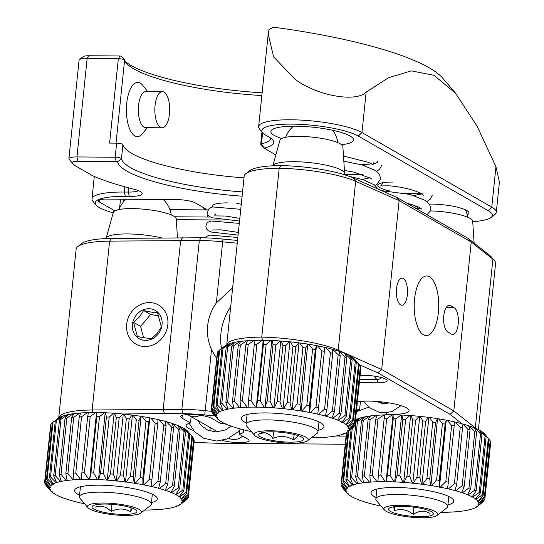 <?xml version="1.0" encoding="UTF-8"?>
<svg xmlns="http://www.w3.org/2000/svg" width="544" height="544" viewBox="0 0 544 544"><rect width="100%" height="100%" fill="white"/><g stroke="black" fill="none" stroke-linecap="round" stroke-linejoin="round"><path stroke-width="0.82" d="M396.549 288.592A13.552 5.576 -89.6 0 1 402.064 278.14A13.552 5.576 -89.6 0 1 407.361 294.8A13.552 5.576 -89.6 0 1 401.853 305.252A13.552 5.576 -89.6 0 1 396.549 288.592M242.284 429.474A28.914 5.957 5.9 0 1 243.624 431.542A28.914 5.957 5.9 0 1 239.224 434.166L239.639 430.127M210.236 427.57L209.882 430.984M193.508 430.474A28.914 5.957 5.9 0 1 188.51 428.366A28.914 5.957 5.9 0 1 186.102 425.598A28.914 5.957 5.9 0 1 190.495 422.98L191.155 416.609M211.738 411.339A108.426 22.345 5.9 0 1 205.21 410.693L211.521 349.642C208.114 342.026 206.836 334.036 207.679 325.679C208.536 317.376 211.426 309.781 216.349 302.886L222.659 241.835A54.21 11.172 -174.1 0 0 199.335 240.468L181.886 409.326L92.16 409.986L109.609 241.128L111.656 238.435A59.636 12.288 -174.1 0 0 81.695 243.528L77.833 246.527A63.247 13.036 5.9 0 1 109.609 241.128L199.335 240.468L201.144 237.776L111.656 238.435M232.628 287.912L216.349 302.886M230.683 306.796A52.408 46.526 -60.1 0 0 220.946 333.302A52.408 46.526 -60.1 0 0 221.544 348.514M438.376 312.61A29.818 12.267 90.4 0 0 426.707 275.964A29.818 12.267 90.4 0 0 414.576 298.942A29.818 12.267 90.4 0 0 426.244 335.594A29.818 12.267 90.4 0 0 438.376 312.61M346.066 436.03A28.914 5.957 5.9 0 1 336.328 435.928M357.388 401.846A28.914 5.957 5.9 0 1 406.62 407.939A28.914 5.957 5.9 0 1 409.027 410.706A28.914 5.957 5.9 0 1 386.471 414.195L384.295 415.004M387.668 402.682L387.586 403.417M386.628 412.706L386.471 414.195M356.442 411.006L359.577 409.85L360.448 401.438M359.577 409.85A28.914 5.957 5.9 0 1 356.667 408.83M447.828 332.017A13.552 5.576 -89.6 0 1 443.782 315.717A13.552 5.576 -89.6 0 1 449.296 305.272A13.552 5.576 -89.6 0 1 450.554 305.633L454.158 307.7A13.552 5.576 -89.6 0 1 458.327 322.483A13.552 5.576 -89.6 0 1 452.69 334.444A13.552 5.576 -89.6 0 1 451.432 334.084L447.828 332.017M226.773 344.794A63.247 13.036 5.9 0 1 261.752 337.124L279.201 168.266L281.01 165.58A59.636 12.288 -174.1 0 0 249.723 170.68L245.861 173.679A63.247 13.036 5.9 0 1 279.201 168.266A63.247 13.036 5.9 0 1 355.654 181.302L352.94 177.868A59.636 12.288 -174.1 0 0 281.01 165.58M226.753 344.801L244.168 176.263A63.247 13.036 5.9 0 1 245.861 173.679M475.252 428.203L492.912 259.155A63.247 13.036 5.9 0 1 494.442 260.603L491.273 256.877A59.636 12.288 -174.1 0 0 489.831 255.517L492.912 259.155L471.254 242.06L399.14 200.641L355.654 181.302L338.205 350.159L381.691 369.498L399.14 200.641L396.304 197.152L352.94 177.868M262.548 340.333L261.752 337.124A63.247 13.036 5.9 0 1 338.205 350.159L337.593 350.798M194.024 442.388L216.233 443.238L345.216 444.237M77.833 246.527A63.247 13.036 5.9 0 0 76.14 249.111L58.704 417.846A63.247 13.036 5.9 0 1 92.16 409.986L92.929 412.529M214.996 415.936A112.037 23.086 5.9 0 1 204.734 414.95A50.599 10.424 -174.1 0 0 182.968 413.671L164.417 413.528L163.214 409.183L180.662 240.326L182.594 237.633M164.417 413.528L122.747 413.998L119.17 417.867L113.356 474.15L115.838 480.842A66.864 13.777 -174.1 0 0 107.61 480.134L110.486 473.906A72.284 14.892 5.9 0 1 113.356 474.15M204.734 414.95L205.21 410.693A54.21 11.172 -174.1 0 0 181.886 409.326L182.968 413.671M211.521 349.642L216.573 358.442M237.252 243.168A108.426 22.345 5.9 0 1 222.659 241.835L222.911 239.054A50.599 10.424 -174.1 0 0 201.144 237.776M190.495 422.98L182.009 418.105A16.266 3.352 5.9 0 1 180.656 416.548A16.266 3.352 5.9 0 1 193.684 414.603A16.266 3.352 5.9 0 1 211.657 418.329L220.143 423.205A28.914 5.957 5.9 0 1 226.093 424.17M239.224 434.166L247.71 439.042A16.266 3.352 5.9 0 1 249.07 440.599A16.266 3.352 5.9 0 1 239.462 442.653A16.266 3.352 5.9 0 1 222.299 440.422M360.135 375.306L364.466 375.34A16.266 3.352 5.9 0 1 387.138 380.739A16.266 3.352 5.9 0 1 377.448 382.792L359.373 382.65M393.23 418.832A49.694 10.241 5.9 0 1 396.195 418.771M461.951 423.749L450.065 414.358L378.128 373.041L359.162 364.609M450.065 414.358L453.805 410.917L475.463 428.012A63.247 13.036 5.9 0 1 476.122 428.577M494.442 260.603A63.247 13.036 5.9 0 1 495.57 263.48L478.4 429.644M237.544 240.4A112.037 23.086 5.9 0 1 222.911 239.054M378.128 373.041L381.691 369.498L453.805 410.917L471.254 242.06L468.241 238.462L396.304 197.152M489.831 255.517L468.241 238.462M227.521 202.892A25.296 5.216 -174.1 0 0 212.452 206.088A25.296 5.216 -174.1 0 0 212.69 206.951M392.89 182.07A25.296 5.216 -174.1 0 0 377.822 185.266A25.296 5.216 -174.1 0 0 389.688 191.005M404.974 193.29A25.296 5.216 -174.1 0 0 413.086 193.671A25.296 5.216 -174.1 0 0 423.225 192.984M361.209 164.655A25.296 5.216 -174.1 0 0 362.603 164.676A25.296 5.216 -174.1 0 0 368.73 164.492M467.201 214.764A27.105 5.583 -174.1 0 0 468.479 211.827A27.105 5.583 -174.1 0 0 431.181 204.061A27.105 5.583 -174.1 0 0 429.366 204.068M416.364 205.999A27.105 5.583 -174.1 0 0 415.766 206.38A27.105 5.583 -174.1 0 0 415.079 207.93M341.55 144.69A41.562 8.561 -174.1 0 0 353.539 139.998A41.562 8.561 -174.1 0 0 295.61 126.201A41.562 8.561 -174.1 0 0 270.851 131.458A41.562 8.561 -174.1 0 0 281.67 138.516M275.856 154.979L264.098 148.016A57.827 11.914 -174.1 0 0 272.762 139.937A57.827 11.914 -174.1 0 0 268.981 137.034L266.077 135.368A50.599 10.424 5.9 0 1 262.766 132.824A50.599 10.424 5.9 0 1 292.006 124.127A50.599 10.424 5.9 0 1 358.312 136.082L488.118 210.637A50.599 10.424 5.9 0 1 490.98 217.546A50.599 10.424 5.9 0 1 472.709 221.619M262.766 132.824L259.604 129.098A54.21 11.172 5.9 0 1 258.631 126.636A54.21 11.172 5.9 0 1 290.924 119.782A54.21 11.172 5.9 0 1 361.964 132.593L491.776 207.142A54.21 11.172 5.9 0 1 496.291 212.33A54.21 11.172 5.9 0 1 494.843 214.547L490.98 217.546M488.118 210.637L491.776 207.142L495.951 166.688L476.966 125.963L455.478 93.16L442.782 78.227A207.815 42.82 5.9 0 0 273.598 27.2L269.022 29.41L268.212 33.932L273.584 56.848L295.106 79.329C316.717 95.628 355.851 102.775 366.146 92.14L361.964 132.593L358.312 136.082M244.004 177.861A108.426 22.345 5.9 0 1 122.924 144.602L121.468 158.671L117.511 161.867A112.037 23.086 -174.1 0 0 242.107 196.2M242.549 191.937A108.426 22.345 5.9 0 1 121.468 158.671A4.515 0.932 5.9 0 0 115.172 157.236L116.627 143.16A4.515 0.932 5.9 0 1 122.924 144.602M116.627 143.16L109.602 143.106L118.327 58.677L87.149 58.439L76.969 156.937L115.172 157.236L116.253 161.582L117.511 161.867M78.05 161.282L76.969 156.937A13.552 2.795 -174.1 0 0 68.898 158.651A13.552 2.795 -174.1 0 0 69.142 159.27A13.552 2.795 -174.1 0 0 69.17 159.297L72.325 163.016A9.942 2.047 5.9 0 1 72.304 162.989A9.942 2.047 5.9 0 1 78.05 161.282L116.253 161.582M68.898 158.651L79.077 60.153A13.552 2.795 5.9 0 1 79.438 59.595A13.552 2.795 5.9 0 1 87.149 58.439L88.958 55.746A9.942 2.047 5.9 0 0 83.3 56.596L79.438 59.595M120.129 55.991L121.373 56.25L124.542 59.976A4.515 0.932 5.9 0 0 118.327 58.677L120.129 55.991L88.958 55.746M125.161 61.37A119.265 24.575 -174.1 0 0 262.133 92.786M261.848 95.547A115.654 23.834 5.9 0 1 126.439 63.206A115.654 23.834 5.9 0 1 124.61 60.098L116.028 143.16M113.227 212.813A50.599 10.424 5.9 0 1 96.125 205.074A50.599 10.424 5.9 0 1 125.358 196.377L129.316 196.411A21.685 4.468 -174.1 0 0 141.841 192.685A21.685 4.468 -174.1 0 0 133.532 189.108A160.582 33.089 5.9 0 1 92.854 175.848L75.024 165.607A160.582 33.089 5.9 0 1 72.325 163.016M138.366 190.624A18.068 3.726 5.9 0 1 128.234 192.066L129.316 196.411M96.125 205.074L92.956 201.348A54.21 11.172 5.9 0 1 91.99 198.886A54.21 11.172 5.9 0 1 124.277 192.032L128.234 192.066L128.67 187.843M222.299 220.014L176.276 219.654M495.951 166.688L499.419 182.056L496.291 212.33M455.478 93.16L434.024 75.31L411.237 70.863L388.436 77.778L366.146 92.14M270.538 138.013A54.21 11.172 5.9 0 1 270.565 138.679A54.21 11.172 5.9 0 1 261.474 143.786A4.515 0.932 -174.1 0 0 260.719 144.208A4.515 0.932 -174.1 0 0 260.8 144.412L263.962 148.138M174.699 216.784L207.631 217.036A13.552 2.795 -174.1 0 0 210.27 216.981M215.492 214.744A13.552 2.795 -174.1 0 0 214.574 214.03M207.774 210.12L195.106 202.844A13.552 2.795 -174.1 0 0 177.344 199.641L106.529 199.09A13.552 2.795 -174.1 0 0 98.45 200.804A13.552 2.795 -174.1 0 0 99.586 202.103L114.832 210.861M372.864 163.975A25.296 5.216 -174.1 0 0 377.672 161.48M207.189 209.787A13.552 5.576 -89.6 0 1 206.407 209.916A13.552 5.576 -89.6 0 1 203.293 207.543M125.338 199.24A13.552 5.576 90.4 0 0 125.392 199.702M123.998 201.185A9.942 4.087 -89.6 0 1 123.604 199.226M118.864 504.132A27.105 5.583 -174.1 0 0 87.972 507.674A27.105 5.583 -174.1 0 0 110.031 514.332A27.105 5.583 -174.1 0 0 140.685 513.121A27.105 5.583 -174.1 0 0 118.864 504.132M87.972 507.674L80.05 498.365A36.142 7.446 5.9 0 1 79.404 496.72A36.142 7.446 5.9 0 1 121.244 493.632A36.142 7.446 5.9 0 1 151.307 504.152A36.142 7.446 5.9 0 1 150.341 505.628L140.685 513.121M161.575 237.871A36.142 7.446 -174.1 0 0 147.927 235.423A36.142 7.446 -174.1 0 0 106.141 238.252A36.142 7.446 -174.1 0 0 106.087 238.51L106.08 238.585M106.141 238.252L113.349 212.364A31.627 6.514 5.9 0 1 149.92 209.889A31.627 6.514 5.9 0 1 176.229 218.865L177.466 237.694M95.186 507.151C100.851 505.036 106.196 506.484 111.221 511.482C118.014 508.069 124.488 508.205 130.655 511.884L132.09 508.076M110.765 513.482A22.59 4.651 -174.1 0 0 136.51 510.524A22.59 4.651 -174.1 0 0 118.123 504.982A22.59 4.651 -174.1 0 0 92.582 505.988A22.59 4.651 -174.1 0 0 110.765 513.482M131.084 507.729L130.655 511.884M111.962 504.336L111.221 511.482M435.506 516.263A27.105 5.583 -174.1 0 0 437.138 515.426A27.105 5.583 -174.1 0 0 419.574 507.076A27.105 5.583 -174.1 0 0 386.294 506.797A27.105 5.583 -174.1 0 0 384.418 509.98A27.105 5.583 -174.1 0 0 407.789 516.8A27.105 5.583 -174.1 0 0 435.506 516.263M384.418 509.98L376.502 500.664A36.142 7.446 5.9 0 1 375.856 499.018A36.142 7.446 5.9 0 1 378.998 496.427A36.142 7.446 5.9 0 1 419.71 496.216A36.142 7.446 5.9 0 1 447.76 506.45A36.142 7.446 5.9 0 1 446.787 507.926L437.138 515.426M430.311 210.916A31.627 6.514 5.9 0 1 472.675 221.163L474.123 243.114M393.781 506.804L394.244 510.721C400.914 508.395 407.225 509.606 413.182 514.366C419.111 510.53 424.721 510.245 430.012 513.495M390.395 507.586A22.59 4.651 -174.1 0 0 389.035 508.286A22.59 4.651 -174.1 0 0 403.668 515.243A22.59 4.651 -174.1 0 0 431.406 515.474A22.59 4.651 -174.1 0 0 432.963 512.829A22.59 4.651 -174.1 0 0 413.488 507.137A22.59 4.651 -174.1 0 0 390.395 507.586M394.658 506.688L394.244 510.721M413.923 507.192L413.182 514.366M307.904 439.028A27.105 5.583 -174.1 0 0 278.181 431.113A27.105 5.583 -174.1 0 0 254.279 434.935A27.105 5.583 -174.1 0 0 254.612 435.424A27.105 5.583 -174.1 0 0 280.514 442.537A27.105 5.583 -174.1 0 0 307.326 440.878A27.105 5.583 -174.1 0 0 307.904 439.028M254.612 435.424L246.697 426.115A36.142 7.446 5.9 0 1 246.248 425.456A36.142 7.446 5.9 0 1 246.051 424.47A36.142 7.446 5.9 0 1 280.439 420.553A36.142 7.446 5.9 0 1 317.75 430.916A36.142 7.446 5.9 0 1 317.948 431.902A36.142 7.446 5.9 0 1 316.982 433.378L307.326 440.878M344.434 172.706A36.142 7.446 -174.1 0 0 308.278 162.452A36.142 7.446 -174.1 0 0 272.857 165.791L279.997 140.114A31.627 6.514 5.9 0 1 310.597 136.966A31.627 6.514 5.9 0 1 342.693 145.976A31.627 6.514 5.9 0 1 342.87 146.615L344.638 173.427A36.142 7.446 -174.1 0 0 344.434 172.706M260.624 433.731C265.044 431.739 269.13 433.31 272.884 438.43C280.119 435.418 287.001 435.941 293.522 440.008L298.221 435.649M258.747 435.275A22.59 4.651 -174.1 0 0 283.512 441.871A22.59 4.651 -174.1 0 0 303.436 438.688A22.59 4.651 -174.1 0 0 303.158 438.274A22.59 4.651 -174.1 0 0 281.568 432.351A22.59 4.651 -174.1 0 0 259.23 433.738A22.59 4.651 -174.1 0 0 258.747 435.275M273.564 431.827L272.884 438.43M294.1 434.452L293.522 440.008M344.522 174.767L344.631 173.692A36.142 7.446 -174.1 0 0 344.638 173.427M162.398 91.65L145.928 91.528A18.068 7.439 90.4 0 0 138.489 113.329A18.068 7.439 90.4 0 0 145.649 127.663L162.119 127.792A18.068 7.439 90.4 0 0 169.558 105.992A18.068 7.439 90.4 0 0 162.398 91.65A18.068 7.439 90.4 0 0 154.958 113.458A18.068 7.439 90.4 0 0 162.119 127.792M147.424 127.677L142.399 133.756A27.105 11.152 -89.6 0 1 137.34 136.639A27.105 11.152 -89.6 0 1 126.602 115.131A27.105 11.152 -89.6 0 1 137.761 82.423A27.105 11.152 -89.6 0 1 142.773 85.388L147.703 91.542M335.437 130.907A40.657 8.378 5.9 0 1 333.132 130.961M292.726 126.793A40.657 8.378 5.9 0 1 290.435 126.256M79.567 495.19A41.562 8.561 5.9 0 1 75.718 488.73A41.562 8.561 5.9 0 1 99.362 485.173A41.562 8.561 5.9 0 1 156.55 497.08A41.562 8.561 5.9 0 1 151.463 502.622M172.55 485.588A72.284 14.892 5.9 0 1 174.304 486.234L171.04 492.381A66.864 13.777 -174.1 0 0 166.002 490.525L172.55 485.588L178.364 429.298L172.91 423.688A66.864 13.777 5.9 0 1 177.942 425.544L180.118 429.95L174.304 486.234M180.118 429.95A72.284 14.892 -174.1 0 0 178.364 429.298M165.73 483.378A72.284 14.892 5.9 0 1 167.79 484.004L165.315 490.294A66.864 13.777 -174.1 0 0 159.412 488.512L165.73 483.378L171.55 427.094L166.321 421.675A66.864 13.777 5.9 0 1 172.217 423.456L173.604 427.713L167.79 484.004M173.604 427.713A72.284 14.892 -174.1 0 0 171.55 427.094M155.19 423.076L150.756 418.044A66.864 13.777 5.9 0 1 158.018 419.58L157.719 423.606A72.284 14.892 -174.1 0 0 155.19 423.076L149.376 479.359A72.284 14.892 5.9 0 1 151.905 479.89L151.11 486.418A66.864 13.777 -174.1 0 0 143.854 484.888L149.376 479.359M157.719 423.606L151.905 479.89M145.969 421.335L142.079 416.5A66.864 13.777 5.9 0 1 149.818 417.867L148.668 421.811A72.284 14.892 -174.1 0 0 145.969 421.335L140.155 477.625A72.284 14.892 5.9 0 1 142.848 478.101L142.909 484.704A66.864 13.777 -174.1 0 0 135.177 483.344L140.155 477.625M148.668 421.811L142.848 478.101M136.286 419.832L133.035 415.181A66.864 13.777 5.9 0 1 141.086 416.344L139.094 420.24A72.284 14.892 -174.1 0 0 136.286 419.832L130.472 476.116A72.284 14.892 5.9 0 1 133.28 476.524L134.184 483.181A66.864 13.777 -174.1 0 0 126.126 482.018L130.472 476.116M139.094 420.24L133.28 476.524M120.516 474.871A72.284 14.892 5.9 0 1 123.386 475.198L125.1 481.889A66.864 13.777 -174.1 0 0 116.878 480.944L120.516 474.871L126.337 418.588L123.78 414.106A66.864 13.777 5.9 0 1 132.008 415.045L129.2 418.914L123.386 475.198M129.2 418.914A72.284 14.892 -174.1 0 0 126.337 418.588M119.17 417.867A72.284 14.892 -174.1 0 0 116.3 417.622L110.486 473.906M100.572 473.246A72.284 14.892 5.9 0 1 103.387 473.402L106.583 480.06A66.864 13.777 -174.1 0 0 98.505 479.611L100.572 473.246L106.386 416.962L105.414 412.767A66.864 13.777 5.9 0 1 113.492 413.222L109.201 417.119L103.387 473.402M109.201 417.119A72.284 14.892 -174.1 0 0 106.386 416.962M95.703 412.529L90.222 416.561A72.284 14.892 -174.1 0 0 87.672 416.588L88.393 412.604A66.864 13.777 5.9 0 1 95.703 412.529L96.648 412.536A66.864 13.777 5.9 0 1 104.414 412.726L105.414 412.767M105.155 412.95L98.505 479.611M106.583 480.06L107.61 480.134M113.492 413.222L114.124 413.454L107.216 480.298M116.3 417.622L114.519 413.297A66.864 13.777 5.9 0 1 122.747 413.998L123.264 414.236L116.355 481.08L116.878 480.944M114.124 413.454L114.519 413.297M115.838 480.842L116.355 481.08M123.264 414.236L123.78 414.106M125.1 481.889L126.126 482.018M132.008 415.045L132.389 415.283L125.48 482.127M132.389 415.283L133.035 415.181M134.184 483.181L135.177 483.344M141.086 416.344L134.422 483.419M141.331 416.575L142.079 416.5M142.909 484.704L143.854 484.888M149.818 417.867L143.011 484.928M149.92 418.091L150.756 418.044M151.11 486.418L151.987 486.622L157.957 481.29A72.284 14.892 5.9 0 1 160.276 481.875L158.624 488.294A66.864 13.777 -174.1 0 0 151.987 486.622M166.09 425.585A72.284 14.892 -174.1 0 0 163.771 425.007L158.889 419.784A66.864 13.777 5.9 0 1 165.532 421.457L166.09 425.585L160.276 481.875M157.998 419.791L158.889 419.784M163.771 425.007L157.957 481.29M158.624 488.294L159.412 488.512M165.532 421.457L164.968 425.299M165.56 421.654L166.321 421.675M165.315 490.294L166.002 490.525M172.285 423.654L172.91 423.688M171.04 492.381L171.612 492.619L178.276 487.866A72.284 14.892 5.9 0 1 179.697 488.526L175.692 494.516A66.864 13.777 -174.1 0 0 171.612 492.619M185.511 432.242A72.284 14.892 -174.1 0 0 184.09 431.582L178.52 425.782A66.864 13.777 5.9 0 1 182.6 427.679L185.511 432.242L179.697 488.526M178.044 425.741L178.52 425.782M184.09 431.582L178.276 487.866M175.692 494.516L175.107 494.639L176.14 494.754L182.798 490.178A72.284 14.892 5.9 0 1 183.858 490.838L179.18 496.652A66.864 13.777 -174.1 0 0 176.14 494.754M182.6 427.679L182.016 427.795L181.866 429.25M189.672 434.554A72.284 14.892 -174.1 0 0 188.612 433.894L183.049 427.917A66.864 13.777 5.9 0 1 186.089 429.814L189.672 434.554L183.858 490.838M188.612 433.894L182.798 490.178M179.18 496.652L178.486 496.74L179.5 496.89L186.028 492.476A72.284 14.892 5.9 0 1 186.708 493.122L181.444 498.746L180.642 498.807L181.614 498.977L187.904 494.714A72.284 14.892 5.9 0 1 188.19 495.339L182.43 500.766L181.546 500.793L182.458 500.983L188.394 496.849A72.284 14.892 5.9 0 1 188.278 497.434L182.118 502.67L181.172 502.663L182.002 502.867L187.483 498.834A72.284 14.892 5.9 0 1 186.966 499.372L180.778 504.213M186.089 429.814L185.395 429.903L185.341 430.365M186.252 430.025L186.402 430.046A66.864 13.777 5.9 0 1 188.17 431.691L192.522 436.839L186.708 493.122M59.554 417.336L53.006 422.28A72.284 14.892 -174.1 0 0 52.346 422.749L58.14 418.254A66.864 13.777 5.9 0 1 59.554 417.336L59.67 417.343M63.016 415.888L56.358 420.641A72.284 14.892 -174.1 0 0 55.264 421.09L59.881 417.166A66.864 13.777 5.9 0 1 63.016 415.888L63.301 415.915M67.646 414.671L60.989 419.247A72.284 14.892 -174.1 0 0 59.541 419.621L63.478 415.738A66.864 13.777 5.9 0 1 67.646 414.671L68.088 414.725M73.345 413.712L66.817 418.125A72.284 14.892 -174.1 0 0 65.035 418.418L68.231 414.555A66.864 13.777 5.9 0 1 73.345 413.712L73.936 413.794M80.016 413.025L73.726 417.289A72.284 14.892 -174.1 0 0 71.645 417.5L74.045 413.624A66.864 13.777 5.9 0 1 80.016 413.025L80.736 413.154M87.516 412.631L81.573 416.765A72.284 14.892 -174.1 0 0 79.24 416.888L80.811 412.971A66.864 13.777 5.9 0 1 87.516 412.631L88.359 412.808M90.222 416.561L84.402 472.852L88.794 479.373L89.624 479.577L90.964 472.899A72.284 14.892 5.9 0 1 93.67 472.967L97.512 479.57L98.246 479.794M96.533 412.74L89.624 479.577M88.794 479.373A66.864 13.777 -174.1 0 0 81.484 479.441L81.858 472.872A72.284 14.892 5.9 0 1 84.402 472.852M87.672 416.588L81.858 472.872M81.573 416.765L75.759 473.056L80.607 479.468L81.484 479.441M80.607 479.468A66.864 13.777 -174.1 0 0 73.902 479.808L73.42 473.171A72.284 14.892 5.9 0 1 75.759 473.056M79.24 416.888L73.42 473.171M73.107 479.869A66.864 13.777 -174.1 0 0 67.136 480.461L65.824 473.783A72.284 14.892 5.9 0 1 67.905 473.579L73.107 479.869L73.902 479.808M73.726 417.289L67.905 473.579M71.645 417.5L65.824 473.783M66.443 480.549A66.864 13.777 -174.1 0 0 61.322 481.392L59.214 474.701A72.284 14.892 5.9 0 1 61.003 474.409L66.443 480.549L67.136 480.461M66.817 418.125L61.003 474.409M65.035 418.418L59.214 474.701M60.738 481.515A66.864 13.777 -174.1 0 0 56.569 482.582L53.72 475.905A72.284 14.892 5.9 0 1 55.175 475.531L60.738 481.515L61.322 481.392M60.989 419.247L55.175 475.531M59.541 419.621L53.72 475.905M56.114 482.725A66.864 13.777 -174.1 0 0 52.972 484.004L49.45 477.374A72.284 14.892 5.9 0 1 50.544 476.925L56.114 482.725L57.147 482.82L56.569 482.582M56.358 420.641L50.544 476.925M55.264 421.09L49.45 477.374M52.646 484.18A66.864 13.777 -174.1 0 0 50.606 485.642L46.478 479.074A72.284 14.892 5.9 0 1 47.192 478.564L52.646 484.18L53.666 484.235L52.972 484.004M53.006 422.28L47.192 478.564M52.346 422.749A72.284 14.892 -174.1 0 0 52.299 422.79L46.478 479.074M50.415 485.833A66.864 13.777 -174.1 0 0 49.504 487.451L44.873 480.978A72.284 14.892 5.9 0 1 45.193 480.413L50.415 485.833L51.394 485.86L50.606 485.642M52.265 423.103L51.007 424.13L45.193 480.413M51.007 424.13A72.284 14.892 -174.1 0 0 50.694 424.694L44.873 480.978M49.463 487.662A66.864 13.777 -174.1 0 0 49.701 489.403L44.662 483.045A72.284 14.892 5.9 0 1 44.581 482.44L49.463 487.662L50.381 487.648L49.504 487.451M50.558 426.013L44.581 482.44M45.431 484.017L45.37 484.602L49.803 489.627L50.646 489.58L49.701 489.403M49.803 489.627A66.864 13.777 -174.1 0 0 50.633 490.865L45.852 485.234A72.284 14.892 5.9 0 1 45.37 484.602M50.633 490.865A66.864 13.777 -174.1 0 0 51.184 491.456L52.176 491.613L51.428 491.688A66.864 13.777 -174.1 0 0 53.931 493.571L54.951 493.7L54.312 493.809A66.864 13.777 -174.1 0 0 57.882 495.706L58.392 495.944A66.864 13.777 -174.1 0 0 62.961 497.828L63.594 498.059A66.864 13.777 -174.1 0 0 69.074 499.888L69.816 500.113A66.864 13.777 -174.1 0 0 76.099 501.847L76.935 502.058A66.864 13.777 -174.1 0 0 83.905 503.662L84.538 503.642M144.67 510.027A66.864 13.777 -174.1 0 0 146.356 510.02L147.274 510.014A66.864 13.777 -174.1 0 0 154.299 509.803L154.353 509.612M180.268 504.594L179.527 504.37L180.268 504.594A66.864 13.777 -174.1 0 1 177.67 505.968L176.644 505.893L177.276 506.131A66.864 13.777 -174.1 0 1 173.611 507.307L172.577 507.198L173.087 507.436A66.864 13.777 -174.1 0 1 168.436 508.395L167.797 508.504A66.864 13.777 -174.1 0 1 162.234 509.218L161.486 509.293A66.864 13.777 -174.1 0 1 155.135 509.762L154.299 509.803M180.52 504.41A66.864 13.777 -174.1 0 0 180.669 504.302A66.864 13.777 -174.1 0 0 182.002 502.867M187.564 498.046L187.483 498.834M182.118 502.67A66.864 13.777 -174.1 0 0 182.458 500.983M194.208 440.565L194.208 440.565A72.284 14.892 -174.1 0 0 194.215 440.558L188.394 496.849L194.208 440.565L193.895 440.137M187.904 494.714L193.725 438.43A72.284 14.892 -174.1 0 1 194.004 439.049L188.19 495.339M182.43 500.766A66.864 13.777 -174.1 0 0 181.614 498.977M193.725 438.43L192.508 436.948M181.444 498.746A66.864 13.777 -174.1 0 0 179.5 496.89M192.522 436.839A72.284 14.892 -174.1 0 0 191.842 436.193L186.028 492.476M191.842 436.193L186.402 430.046M97.512 479.57A66.864 13.777 -174.1 0 0 89.74 479.38M104.414 412.726L99.491 416.684L93.67 472.967M99.491 416.684A72.284 14.892 -174.1 0 0 96.784 416.616L90.964 472.899M96.784 416.616L96.648 412.536M376.013 497.488A41.562 8.561 5.9 0 1 372.171 491.028A41.562 8.561 5.9 0 1 395.814 487.472A41.562 8.561 5.9 0 1 453.002 499.378A41.562 8.561 5.9 0 1 447.916 504.92M397.018 475.544A72.284 14.892 5.9 0 1 399.84 475.701L403.036 482.358A66.864 13.777 -174.1 0 0 394.958 481.909L397.018 475.544L402.839 419.261L401.866 415.072A66.864 13.777 5.9 0 1 409.945 415.521L405.654 419.417L399.84 475.701M405.654 419.417A72.284 14.892 -174.1 0 0 402.839 419.261M406.939 476.211A72.284 14.892 5.9 0 1 409.809 476.456L412.291 483.14A66.864 13.777 -174.1 0 0 404.063 482.433L406.939 476.211L412.753 419.92L410.965 415.596A66.864 13.777 5.9 0 1 419.2 416.296L415.623 420.165L409.809 476.456M415.623 420.165A72.284 14.892 -174.1 0 0 412.753 419.92M416.969 477.17A72.284 14.892 5.9 0 1 419.839 477.503L421.552 484.187A66.864 13.777 -174.1 0 0 413.324 483.242L416.969 477.17L422.783 420.886L420.233 416.405A66.864 13.777 5.9 0 1 428.461 417.35L425.653 421.212L419.839 477.503M425.653 421.212A72.284 14.892 -174.1 0 0 422.783 420.886M432.738 422.13L429.481 417.479A66.864 13.777 5.9 0 1 437.539 418.642L435.547 422.538A72.284 14.892 -174.1 0 0 432.738 422.13L426.924 478.421A72.284 14.892 5.9 0 1 429.733 478.822L430.63 485.486A66.864 13.777 -174.1 0 0 422.572 484.316L426.924 478.421M435.547 422.538L429.733 478.822M442.422 423.64L438.532 418.805A66.864 13.777 5.9 0 1 446.264 420.165L445.114 424.109A72.284 14.892 -174.1 0 0 442.422 423.64L436.608 479.924A72.284 14.892 5.9 0 1 439.3 480.4L439.355 487.002A66.864 13.777 -174.1 0 0 431.623 485.642L436.608 479.924M445.114 424.109L439.3 480.4M451.642 425.374L447.209 420.349A66.864 13.777 5.9 0 1 454.464 421.879L454.172 425.904A72.284 14.892 -174.1 0 0 451.642 425.374L445.828 481.658A72.284 14.892 5.9 0 1 448.358 482.195L447.562 488.716A66.864 13.777 -174.1 0 0 440.3 487.186L445.828 481.658M454.172 425.904L448.358 482.195M454.41 483.589A72.284 14.892 5.9 0 1 456.722 484.174L455.076 490.593A66.864 13.777 -174.1 0 0 448.433 488.92L454.41 483.589L460.224 427.305L455.342 422.083A66.864 13.777 5.9 0 1 461.985 423.756L462.543 427.89L456.722 484.174M462.543 427.89A72.284 14.892 -174.1 0 0 460.224 427.305M462.182 485.676A72.284 14.892 5.9 0 1 464.236 486.302L461.761 492.599A66.864 13.777 -174.1 0 0 455.865 490.81L462.182 485.676L467.996 429.393L462.774 423.973A66.864 13.777 5.9 0 1 468.67 425.755L470.057 430.012L464.236 486.302M470.057 430.012A72.284 14.892 -174.1 0 0 467.996 429.393M468.996 487.886A72.284 14.892 5.9 0 1 470.757 488.532L467.486 494.686A66.864 13.777 -174.1 0 0 462.454 492.823L468.996 487.886L474.817 431.603L469.356 425.986A66.864 13.777 5.9 0 1 474.395 427.842L476.571 432.249L470.757 488.532M476.571 432.249A72.284 14.892 -174.1 0 0 474.817 431.603M474.722 490.164A72.284 14.892 5.9 0 1 476.143 490.831L472.144 496.815A66.864 13.777 -174.1 0 0 468.064 494.918L474.722 490.164L480.542 433.881L474.973 428.08A66.864 13.777 5.9 0 1 479.046 429.978L481.964 434.54L476.143 490.831M481.964 434.54A72.284 14.892 -174.1 0 0 480.542 433.881M479.244 492.476A72.284 14.892 5.9 0 1 480.304 493.143L475.633 498.95A66.864 13.777 -174.1 0 0 472.593 497.053L479.244 492.476L485.064 436.193L479.495 430.216A66.864 13.777 5.9 0 1 482.542 432.113L486.125 436.852L480.304 493.143M486.125 436.852A72.284 14.892 -174.1 0 0 485.064 436.193M384.125 418.887L384.846 414.902A66.864 13.777 5.9 0 1 392.149 414.827L386.668 418.86A72.284 14.892 -174.1 0 0 384.125 418.887L378.304 475.177A72.284 14.892 5.9 0 1 380.854 475.15L385.24 481.671L386.077 481.882L387.416 475.198A72.284 14.892 5.9 0 1 390.123 475.266L393.958 481.868L394.958 481.909M386.668 418.86L380.854 475.15M392.149 414.827L392.986 415.038L386.077 481.882M385.24 481.671A66.864 13.777 -174.1 0 0 377.937 481.746L378.304 475.177M384.486 418.887L384.846 414.902M378.026 419.07A72.284 14.892 -174.1 0 0 375.686 419.186L377.264 415.269A66.864 13.777 5.9 0 1 383.962 414.929L378.026 419.07L372.212 475.354L377.053 481.766L377.937 481.746M383.962 414.929L384.805 415.106M377.053 481.766A66.864 13.777 -174.1 0 0 370.355 482.106L369.872 475.47A72.284 14.892 5.9 0 1 372.212 475.354M375.686 419.186L369.872 475.47M369.56 482.168A66.864 13.777 -174.1 0 0 363.589 482.759L362.277 476.082A72.284 14.892 5.9 0 1 364.358 475.878L369.56 482.168L370.355 482.106M370.172 419.594A72.284 14.892 -174.1 0 0 368.091 419.798L370.498 415.922A66.864 13.777 5.9 0 1 376.462 415.324L370.172 419.594L364.358 475.878M368.091 419.798L362.277 476.082M376.462 415.324L377.189 415.453M362.889 482.854A66.864 13.777 -174.1 0 0 357.775 483.691L355.667 477A72.284 14.892 5.9 0 1 357.449 476.707L362.889 482.854L363.589 482.759M363.27 420.424A72.284 14.892 -174.1 0 0 361.481 420.716L364.684 416.854A66.864 13.777 5.9 0 1 369.798 416.01L363.27 420.424L357.449 476.707M361.481 420.716L355.667 477M369.798 416.01L370.389 416.099M357.19 483.813A66.864 13.777 -174.1 0 0 353.022 484.881L350.173 478.203A72.284 14.892 5.9 0 1 351.628 477.836L357.19 483.813L357.775 483.691M357.442 421.546A72.284 14.892 -174.1 0 0 355.987 421.92L359.931 418.044A66.864 13.777 5.9 0 1 364.099 416.969L357.442 421.546L351.628 477.836M355.987 421.92L350.173 478.203M364.099 416.969L364.541 417.024M352.56 485.03A66.864 13.777 -174.1 0 0 349.425 486.309L345.896 479.672A72.284 14.892 5.9 0 1 346.99 479.23L352.56 485.03L353.593 485.119L353.022 484.881M352.267 428.182L346.99 479.23M351.125 429.08L345.896 479.672M355.497 420.165L356.334 419.465A66.864 13.777 5.9 0 1 359.468 418.186L355.402 421.076M349.098 486.479A66.864 13.777 -174.1 0 0 347.058 487.941L342.931 481.372A72.284 14.892 5.9 0 1 343.645 480.869L349.098 486.479L350.112 486.533L349.425 486.309M348.806 430.889L343.645 480.869M348.092 431.446L342.931 481.372M355.524 419.914A66.864 13.777 5.9 0 1 356.007 419.642L355.511 420.009M346.868 488.131A66.864 13.777 -174.1 0 0 345.957 489.75L341.326 483.276A72.284 14.892 5.9 0 1 341.646 482.712L346.868 488.131L347.847 488.158L347.058 487.941M346.841 432.392L341.646 482.712M346.562 432.575L341.326 483.276M345.916 489.96A66.864 13.777 -174.1 0 0 346.154 491.701L341.115 485.343A72.284 14.892 5.9 0 1 341.034 484.738L345.916 489.96L346.834 489.954L345.957 489.75M346.412 432.67L341.034 484.738M341.877 486.316L341.816 486.9L346.256 491.926L347.092 491.885L346.154 491.701M346.256 491.926A66.864 13.777 -174.1 0 0 347.086 493.163L342.298 487.54A72.284 14.892 5.9 0 1 341.816 486.9M347.086 493.163A66.864 13.777 -174.1 0 0 347.636 493.755L348.629 493.911L347.881 493.986A66.864 13.777 -174.1 0 0 350.377 495.87L351.404 496.006L350.764 496.108A66.864 13.777 -174.1 0 0 354.334 498.012L355.368 498.114L354.844 498.25A66.864 13.777 -174.1 0 0 359.414 500.126L360.046 500.364A66.864 13.777 -174.1 0 0 365.527 502.187L366.268 502.411A66.864 13.777 -174.1 0 0 372.552 504.145L373.388 504.356A66.864 13.777 -174.1 0 0 380.351 505.961L380.99 505.94M441.123 512.326A66.864 13.777 -174.1 0 0 442.809 512.319L443.727 512.312A66.864 13.777 -174.1 0 0 450.745 512.108L450.806 511.911M478.57 504.968A66.864 13.777 -174.1 0 0 478.91 503.282L484.847 499.147A72.284 14.892 5.9 0 1 484.724 499.732L478.57 504.968L477.618 504.961L478.455 505.172A66.864 13.777 -174.1 0 1 477.115 506.6A66.864 13.777 -174.1 0 1 476.972 506.709L475.973 506.675L476.714 506.892A66.864 13.777 -174.1 0 1 474.116 508.266L473.09 508.198L473.722 508.429A66.864 13.777 -174.1 0 1 470.064 509.606L469.03 509.504L469.54 509.742A66.864 13.777 -174.1 0 1 464.889 510.694L464.243 510.802A66.864 13.777 -174.1 0 1 458.687 511.523L457.939 511.598A66.864 13.777 -174.1 0 1 451.588 512.06L450.745 512.108M478.455 505.172L483.936 501.14A72.284 14.892 5.9 0 1 483.419 501.677L477.231 506.512M484.017 500.344L483.936 501.14M484.847 499.147L490.661 442.864L484.847 499.147M490.661 442.87A72.284 14.892 -174.1 0 0 490.661 442.864L490.341 442.435M478.876 503.064A66.864 13.777 -174.1 0 0 478.067 501.276L484.357 497.012L490.171 440.728A72.284 14.892 -174.1 0 1 490.457 441.347L484.643 497.638L478.876 503.064L477.999 503.091L478.91 503.282M484.357 497.012A72.284 14.892 5.9 0 1 484.643 497.638M490.171 440.728L488.961 439.246M488.974 439.137A72.284 14.892 -174.1 0 0 488.294 438.491L482.854 432.351A66.864 13.777 5.9 0 1 484.622 433.99L488.974 439.137L483.154 495.421L477.89 501.051L477.095 501.106L478.067 501.276M477.89 501.051A66.864 13.777 -174.1 0 0 475.946 499.188L482.48 494.775A72.284 14.892 5.9 0 1 483.154 495.421M488.294 438.491L482.48 494.775M475.633 498.95L474.932 499.038L475.946 499.188M472.144 496.815L471.56 496.937L472.593 497.053M467.486 494.686L468.064 494.918M461.761 492.599L462.454 492.823M455.076 490.593L455.865 490.81M447.562 488.716L448.433 488.92M439.355 487.002L440.3 487.186M430.63 485.486L431.623 485.642M421.552 484.187L422.572 484.316M412.291 483.14L413.324 483.242M403.036 482.358L404.063 482.433M393.958 481.868A66.864 13.777 -174.1 0 0 386.192 481.678M392.986 415.038L393.101 414.841A66.864 13.777 5.9 0 1 400.867 415.031L395.937 418.982L390.123 475.266M395.937 418.982A72.284 14.892 -174.1 0 0 393.23 418.914L387.416 475.198M400.867 415.031L401.608 415.256L394.699 482.093M409.945 415.521L410.577 415.752L403.668 482.596M410.577 415.752L410.965 415.596M419.2 416.296L419.71 416.534L412.801 483.378M419.71 416.534L420.233 416.405M428.461 417.35L428.842 417.588L421.933 484.425M428.842 417.588L429.481 417.479M437.539 418.642L430.875 485.717M437.784 418.88L438.532 418.805M446.264 420.165L439.457 487.227M446.366 420.39L447.209 420.349M454.451 422.09L455.342 422.083M462.012 423.953L462.774 423.973M468.738 425.952L469.356 425.986M474.497 428.04L474.973 428.08M393.23 418.914L393.101 414.841M246.208 422.94A41.562 8.561 5.9 0 1 242.366 416.48A41.562 8.561 5.9 0 1 266.009 412.923A41.562 8.561 5.9 0 1 323.197 424.83A41.562 8.561 5.9 0 1 318.111 430.372M256.863 344.311A72.284 14.892 -174.1 0 0 254.32 344.338L255.041 340.354A66.864 13.777 5.9 0 1 262.344 340.279L256.863 344.311L251.049 400.602L255.435 407.123L256.272 407.334L257.611 400.649A72.284 14.892 5.9 0 1 260.318 400.717L264.153 407.32L264.894 407.544L267.213 400.996A72.284 14.892 5.9 0 1 270.028 401.152L273.231 407.81A66.864 13.777 -174.1 0 0 265.152 407.361M262.344 340.279L263.18 340.49L256.272 407.334M255.435 407.123A66.864 13.777 -174.1 0 0 248.132 407.198L248.499 400.622A72.284 14.892 5.9 0 1 251.049 400.602M254.32 344.338L248.499 400.622M248.22 344.515A72.284 14.892 -174.1 0 0 245.881 344.638L247.452 340.721A66.864 13.777 5.9 0 1 254.157 340.381L248.22 344.515L242.4 400.806L247.248 407.218L248.132 407.198M254.157 340.381L255 340.558M247.248 407.218A66.864 13.777 -174.1 0 0 240.55 407.558L240.067 400.921A72.284 14.892 5.9 0 1 242.4 400.806M245.881 344.638L240.067 400.921M239.748 407.619A66.864 13.777 -174.1 0 0 233.784 408.211L232.472 401.533A72.284 14.892 5.9 0 1 234.552 401.329L239.748 407.619L240.55 407.558M240.366 345.039A72.284 14.892 -174.1 0 0 238.286 345.25L240.693 341.374A66.864 13.777 5.9 0 1 246.656 340.775L240.366 345.039L234.552 401.329M238.286 345.25L232.472 401.533M246.656 340.775L247.377 340.904M233.084 408.299A66.864 13.777 -174.1 0 0 227.97 409.142L225.862 402.451A72.284 14.892 5.9 0 1 227.644 402.159L233.084 408.299L233.784 408.211M233.458 345.875A72.284 14.892 -174.1 0 0 231.676 346.168L234.872 342.305A66.864 13.777 5.9 0 1 239.992 341.462L233.458 345.875L227.644 402.159M231.676 346.168L225.862 402.451M239.992 341.462L240.577 341.55M227.385 409.265A66.864 13.777 -174.1 0 0 223.217 410.332L220.368 403.655A72.284 14.892 5.9 0 1 221.816 403.281L227.385 409.265L227.97 409.142M227.637 346.997A72.284 14.892 -174.1 0 0 226.182 347.371L230.126 343.495A66.864 13.777 5.9 0 1 234.287 342.421L227.637 346.997L221.816 403.281M226.182 347.371L220.368 403.655M234.287 342.421L234.729 342.475M222.754 410.482A66.864 13.777 -174.1 0 0 219.62 411.754L216.09 405.124A72.284 14.892 5.9 0 1 217.185 404.682L222.754 410.482L223.788 410.57L223.217 410.332M222.999 348.391A72.284 14.892 -174.1 0 0 221.911 348.84L226.528 344.916A66.864 13.777 5.9 0 1 229.663 343.638L222.999 348.391L217.185 404.682M221.911 348.84L216.09 405.124M219.293 411.93A66.864 13.777 -174.1 0 0 217.246 413.392L213.126 406.824A72.284 14.892 5.9 0 1 213.84 406.314L219.293 411.93L220.306 411.985L219.62 411.754M219.654 350.03A72.284 14.892 -174.1 0 0 218.987 350.499L224.781 346.004A66.864 13.777 5.9 0 1 226.202 345.086L219.654 350.03L213.84 406.314M218.987 350.499A72.284 14.892 -174.1 0 0 218.94 350.54L213.126 406.824M217.063 413.583A66.864 13.777 -174.1 0 0 216.152 415.201L211.521 408.728A72.284 14.892 5.9 0 1 211.834 408.163L217.063 413.583L218.035 413.61L217.246 413.392M218.906 350.853L217.654 351.88L211.834 408.163M217.654 351.88A72.284 14.892 -174.1 0 0 217.335 352.444L211.521 408.728M216.104 415.412A66.864 13.777 -174.1 0 0 216.342 417.153L211.31 410.795A72.284 14.892 5.9 0 1 211.222 410.19L216.104 415.412L217.022 415.398L216.152 415.201M217.199 353.763L211.222 410.19M212.072 411.767L212.01 412.352L216.444 417.377L217.287 417.33L216.342 417.153M216.444 417.377A66.864 13.777 -174.1 0 0 217.28 418.615L212.493 412.984A72.284 14.892 5.9 0 1 212.01 412.352M217.28 418.615A66.864 13.777 -174.1 0 0 217.831 419.206L218.824 419.363L218.069 419.438A66.864 13.777 -174.1 0 0 220.572 421.321L221.598 421.457L220.952 421.559A66.864 13.777 -174.1 0 0 224.522 423.463L225.563 423.565L225.039 423.701A66.864 13.777 -174.1 0 0 229.609 425.578L230.241 425.816A66.864 13.777 -174.1 0 0 235.722 427.638L236.463 427.863A66.864 13.777 -174.1 0 0 242.746 429.597L243.576 429.808A66.864 13.777 -174.1 0 0 250.546 431.412L251.185 431.392M311.318 437.777A66.864 13.777 -174.1 0 0 313.004 437.77L313.922 437.764A66.864 13.777 -174.1 0 0 320.94 437.553L320.994 437.362M349.438 417.928A72.284 14.892 5.9 0 1 350.499 418.588L345.828 424.402A66.864 13.777 -174.1 0 0 342.781 422.504L349.438 417.928L355.252 361.644L349.69 355.667A66.864 13.777 5.9 0 1 352.736 357.564L356.313 362.304L350.499 418.588M356.313 362.304A72.284 14.892 -174.1 0 0 355.252 361.644M344.916 415.616A72.284 14.892 5.9 0 1 346.338 416.276L342.332 422.266A66.864 13.777 -174.1 0 0 338.259 420.369L344.916 415.616L350.73 359.332L345.161 353.532A66.864 13.777 5.9 0 1 349.241 355.429L352.158 359.992L346.338 416.276M352.158 359.992A72.284 14.892 -174.1 0 0 350.73 359.332M339.191 413.338A72.284 14.892 5.9 0 1 340.945 413.984L337.681 420.131A66.864 13.777 -174.1 0 0 332.642 418.275L339.191 413.338L345.005 357.048L339.551 351.438A66.864 13.777 5.9 0 1 344.59 353.294L346.766 357.7L340.945 413.984M346.766 357.7A72.284 14.892 -174.1 0 0 345.005 357.048M332.377 411.128A72.284 14.892 5.9 0 1 334.431 411.754L331.956 418.05A66.864 13.777 -174.1 0 0 326.06 416.262L332.377 411.128L338.191 354.844L332.969 349.425A66.864 13.777 5.9 0 1 338.864 351.206L340.245 355.463L334.431 411.754M340.245 355.463A72.284 14.892 -174.1 0 0 338.191 354.844M324.598 409.04A72.284 14.892 5.9 0 1 326.917 409.625L325.271 416.044A66.864 13.777 -174.1 0 0 318.628 414.372L324.598 409.04L330.419 352.757L325.536 347.534A66.864 13.777 5.9 0 1 332.18 349.207L332.731 353.335L326.917 409.625M332.731 353.335A72.284 14.892 -174.1 0 0 330.419 352.757M321.837 350.826L317.404 345.8A66.864 13.777 5.9 0 1 324.659 347.33L324.367 351.356A72.284 14.892 -174.1 0 0 321.837 350.826L316.016 407.109A72.284 14.892 5.9 0 1 318.553 407.646L317.75 414.168A66.864 13.777 -174.1 0 0 310.495 412.638L316.016 407.109M324.367 351.356L318.553 407.646M312.616 349.085L308.727 344.25A66.864 13.777 5.9 0 1 316.458 345.617L315.309 349.561A72.284 14.892 -174.1 0 0 312.616 349.085L306.796 405.375A72.284 14.892 5.9 0 1 309.495 405.851L309.55 412.454A66.864 13.777 -174.1 0 0 301.818 411.094L306.796 405.375M315.309 349.561L309.495 405.851M302.933 347.582L299.676 342.931A66.864 13.777 5.9 0 1 307.734 344.094L305.742 347.99A72.284 14.892 -174.1 0 0 302.933 347.582L297.119 403.866A72.284 14.892 5.9 0 1 299.928 404.274L300.825 410.931A66.864 13.777 -174.1 0 0 292.767 409.768L297.119 403.866M305.742 347.99L299.928 404.274M287.164 402.621A72.284 14.892 5.9 0 1 290.027 402.948L291.747 409.639A66.864 13.777 -174.1 0 0 283.519 408.694L287.164 402.621L292.978 346.338L290.428 341.856A66.864 13.777 5.9 0 1 298.649 342.795L295.848 346.664L290.027 402.948M295.848 346.664A72.284 14.892 -174.1 0 0 292.978 346.338M277.127 401.656A72.284 14.892 5.9 0 1 279.997 401.907L282.486 408.592A66.864 13.777 -174.1 0 0 274.251 407.884L277.127 401.656L282.948 345.372L281.16 341.047A66.864 13.777 5.9 0 1 289.394 341.748L285.818 345.617L279.997 401.907M285.818 345.617A72.284 14.892 -174.1 0 0 282.948 345.372M275.849 344.869A72.284 14.892 -174.1 0 0 273.034 344.712L272.054 340.517A66.864 13.777 5.9 0 1 280.133 340.972L275.849 344.869L270.028 401.152M273.034 344.712L267.213 400.996M263.18 340.49L263.296 340.286A66.864 13.777 5.9 0 1 271.062 340.476L272.054 340.517M271.803 340.7L264.894 407.544M273.231 407.81L274.251 407.884M280.133 340.972L280.765 341.204L273.863 408.048M280.765 341.204L281.16 341.047M282.486 408.592L283.519 408.694M289.394 341.748L289.904 341.986L282.996 408.83M289.904 341.986L290.428 341.856M291.747 409.639L292.767 409.768M298.649 342.795L299.03 343.033L292.128 409.877M299.03 343.033L299.676 342.931M300.825 410.931L301.818 411.094M307.734 344.094L301.07 411.169M307.979 344.325L308.727 344.25M309.55 412.454L310.495 412.638M316.458 345.617L309.652 412.678M316.56 345.841L317.404 345.8M317.75 414.168L318.628 414.372M324.646 347.541L325.536 347.534M325.271 416.044L326.06 416.262M332.207 349.404L332.969 349.425M331.956 418.05L332.642 418.275M338.926 351.404L339.551 351.438M337.681 420.131L338.259 420.369M344.685 353.491L345.161 353.532M342.332 422.266L341.754 422.389L342.781 422.504M345.828 424.402L345.127 424.49L346.14 424.64L352.668 420.226A72.284 14.892 5.9 0 1 353.348 420.872L348.085 426.496L347.29 426.557L348.262 426.727L354.552 422.464A72.284 14.892 5.9 0 1 354.831 423.089L349.071 428.516L348.187 428.543L349.098 428.733L355.042 424.599A72.284 14.892 5.9 0 1 354.919 425.184L348.765 430.42L347.813 430.413L348.65 430.624L354.13 426.584A72.284 14.892 5.9 0 1 353.614 427.128L347.426 431.963M352.9 357.775L353.049 357.796A66.864 13.777 5.9 0 1 354.817 359.441L359.169 364.589L353.348 420.872M348.65 430.624A66.864 13.777 -174.1 0 1 347.31 432.052A66.864 13.777 -174.1 0 1 347.167 432.16L346.168 432.12L346.909 432.344A66.864 13.777 -174.1 0 1 344.311 433.718L343.284 433.643L343.917 433.881A66.864 13.777 -174.1 0 1 340.258 435.057L339.225 434.948L339.735 435.186A66.864 13.777 -174.1 0 1 335.077 436.145L334.438 436.254A66.864 13.777 -174.1 0 1 328.882 436.968L328.134 437.043A66.864 13.777 -174.1 0 1 321.783 437.512L320.94 437.553M354.212 425.796L354.13 426.584M348.765 430.42A66.864 13.777 -174.1 0 0 349.098 428.733M360.856 368.315L355.042 424.599L360.856 368.315L360.536 367.887M354.552 422.464L360.366 366.18A72.284 14.892 -174.1 0 1 360.652 366.799L354.831 423.089M349.071 428.516A66.864 13.777 -174.1 0 0 348.262 426.727M360.366 366.18L359.156 364.698M348.085 426.496A66.864 13.777 -174.1 0 0 346.14 424.64M359.169 364.589A72.284 14.892 -174.1 0 0 358.489 363.943L352.668 420.226M358.489 363.943L353.049 357.796M264.153 407.32A66.864 13.777 -174.1 0 0 256.387 407.13M271.062 340.476L266.132 344.434L260.318 400.717M266.132 344.434A72.284 14.892 -174.1 0 0 263.425 344.366L257.611 400.649M263.425 344.366L263.296 340.286M381.031 377.42L380.528 378.032A13.552 5.576 -89.6 0 1 377.998 379.467A13.552 5.576 -89.6 0 1 374.36 376.108M200.26 415.262A13.552 12.036 119.9 0 1 188.911 415.324A13.552 12.036 119.9 0 1 187.728 414.535M228.902 438.28A13.552 12.036 -60.1 0 0 242.665 436.145M161.364 326.985L157.536 312.8C154 312.644 149.369 311.882 143.643 310.508L139.42 316.921L133.579 322.402L137.408 336.593L151.3 338.885L157.141 333.397L161.364 326.985M157.862 334.451A16.266 14.436 -60.1 0 0 157.692 312.195A16.266 14.436 -60.1 0 0 136.605 314.67A16.266 14.436 -60.1 0 0 136.775 336.92A16.266 14.436 -60.1 0 0 157.862 334.451M132.471 310.828A22.59 20.053 -60.1 0 0 132.709 341.727A22.59 20.053 -60.1 0 0 161.996 338.293A22.59 20.053 -60.1 0 0 161.765 307.387A22.59 20.053 -60.1 0 0 132.471 310.828M158.78 315.86L150.62 314.514L140.556 326.407L143.664 337.94M150.62 314.514L143.643 310.508M140.556 326.407L133.579 322.402M446.114 307.639L454.158 307.7M448.032 305.612L450.554 305.633M182.301 415.296L182.009 418.105M377.794 379.467L377.448 382.792M125.358 196.377L124.277 192.032L124.821 186.796M262.623 132.654L261.474 143.786L264.098 148.016M207.631 217.036L207.876 214.662M99.586 202.103L99.824 199.77M120.51 199.199L119.578 208.182M258.631 126.636L268.165 34.388M72.304 162.989L69.142 159.27M94.302 176.474L91.99 198.886M260.719 144.208L261.99 131.906M206.407 209.916L169.884 209.63M79.404 496.72L80.43 486.778M151.307 504.152L152.334 494.204M171.244 214.921A27.105 27.105 0 0 0 163.322 199.532M125.868 199.247A27.105 27.105 0 0 0 119.041 209.528M447.76 506.45L448.786 496.502M375.856 499.018L376.883 489.076M467.69 217.219A27.105 27.105 0 0 0 465.46 209.828M418.03 206.727A27.105 27.105 0 0 0 416.779 208.91M246.051 424.47L247.078 414.528M317.948 431.902L318.981 421.954M337.885 142.671A27.105 27.105 0 0 0 332.608 130.261M293.393 126.201A27.105 27.105 0 0 0 285.682 137.278M362.127 179.418L370.042 177.759M363.576 165.342L371.498 163.69M373.3 162.778L373.062 164.934L369.519 162.608L343.495 156.06M378.291 189.142L374.449 184.892L363.066 179.704L349.207 176.351M375.129 185.395L377.019 184.266L380.331 179.35L380.44 177.915L379.617 174.821L375.591 170.598L362.182 164.927L343.835 161.248M371.613 179.01L370.954 178.391L353.573 172.074L344.44 170.442M344.536 174.644L362.63 174.522M376.584 171.326L379.433 169.415L381.793 165.288M416.867 208.957L420.403 207.992M413.93 195.575L421.858 193.922M426.979 214.764L430.209 211.16L430.8 208.413L429.617 204.456L425.184 200.321L409.693 194.385L381.786 190.699M421.96 209.25L418.975 207.182L406.184 202.824M423.416 195.174L420.417 193.106C411.318 189.149 400.765 186.714 388.749 185.81L380.406 185.946C381.188 185.96 381.936 184.79 382.65 182.43M409.938 204.979L412.984 204.755M426.938 201.552L430.182 199.24L432.154 195.507M376.462 401.424L382.765 403.696L389.191 402.927M363.256 401.227L369.75 407.782L378.855 412.141L385.444 412.801L392.061 411.461L401.003 405.634M237.844 237.463L209.753 235.096L206.455 236.388L205.095 237.85M239.299 223.387L211.262 221.02L207.985 222.258L206.958 223.203L205.816 226.229L206.434 228.745L208.066 230.568L210.97 232.009L238.088 235.11M240.754 209.318L212.724 206.944L209.195 208.379L207.264 212.16L207.924 214.744L209.508 216.485L211.997 217.777L239.544 221.041M238.367 232.438L220.884 229.833L212.588 229.976M239.816 218.362L225.529 216.029L214.05 215.9M241.271 204.292L236.81 203.374M231.057 426.108L225.61 429.869L216.179 432.004L207.896 430.229L201.11 425.442L197.717 420.376M189.149 423.341L194.738 431.848L203.762 438.267L216.532 441.041L227.208 438.988L238.116 431.827L240.516 429.012M180.669 504.302L181.859 503.377M477.115 506.6L478.305 505.675M347.31 432.052L348.5 431.127M377.998 379.467L359.72 379.331M382.643 402.002L379.868 403.029M368.852 407.096L356.374 411.699M188.911 415.324L217.858 431.95"/></g></svg>
